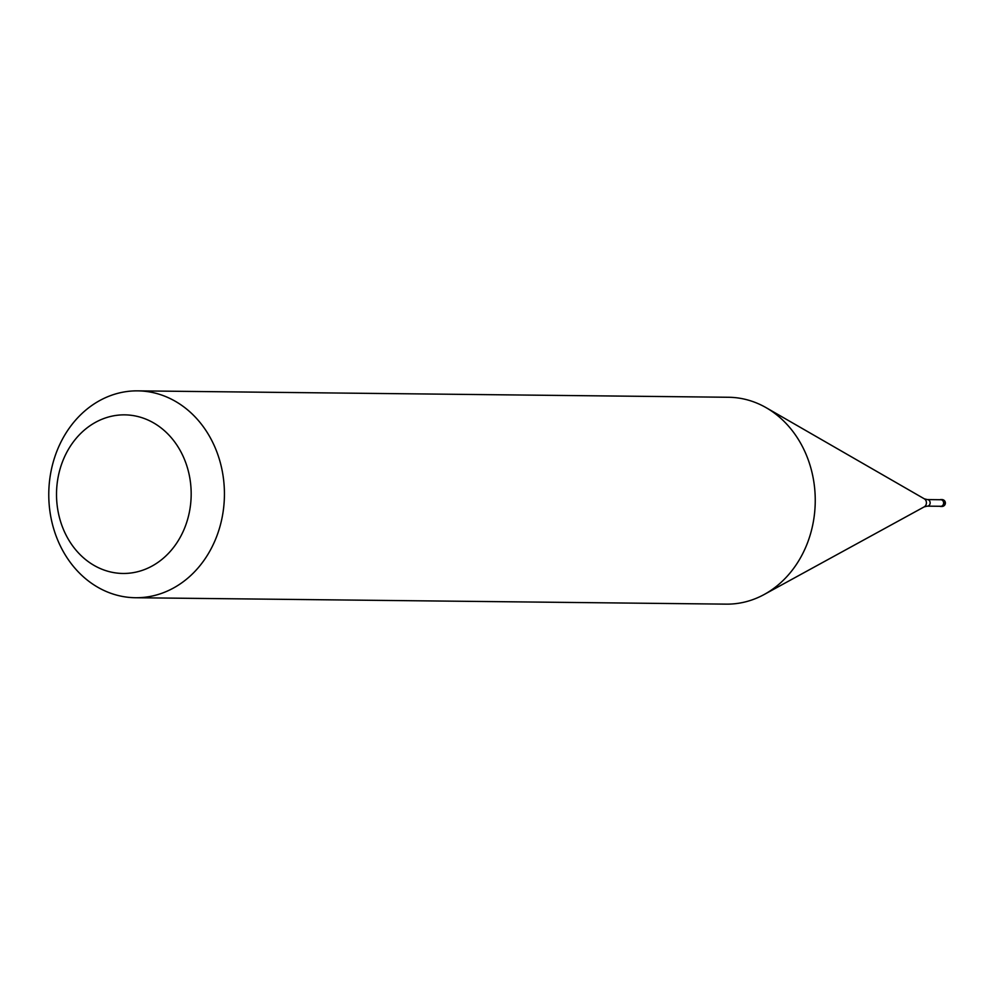 <?xml version="1.0" encoding="UTF-8"?>
<svg xmlns="http://www.w3.org/2000/svg" width="995" height="995" viewBox="0 0 995 995"><rect width="100%" height="100%" fill="white"/><g stroke="black" fill="none" stroke-linecap="round" stroke-linejoin="round"><path stroke-width="1.49" d="M939.939 506.281L939.927 506.293A3.445 2.923 -89.4 0 0 943.621 501.878A3.445 2.923 90.6 0 0 939.964 499.726M927.328 506.144L940.81 506.281A3.271 2.786 -89.4 0 0 943.471 501.94A3.271 2.786 90.6 0 0 940.884 499.739L927.402 499.589A3.271 2.786 90.6 0 1 929.989 501.791A3.271 2.786 -89.4 0 1 927.328 506.144L924.231 506.853A4.453 3.781 -89.4 0 0 926.221 501.356A4.453 3.781 90.6 0 0 924.318 498.818L766.237 407.739A103.443 87.821 90.6 0 1 810.527 466.891A103.443 87.821 -89.4 0 1 764.222 594.475A103.443 87.821 -89.4 0 1 726.313 604.139L135.482 597.734A103.443 87.821 -89.4 0 0 219.708 460.498A103.443 87.821 90.6 0 0 137.72 390.861A103.443 87.821 90.6 0 0 53.494 528.109A103.443 87.821 -89.4 0 0 135.482 597.734M60.135 520.074A79.301 67.324 -89.4 0 0 145.618 569.115A79.301 67.324 -89.4 0 0 187.558 468.247A79.301 67.324 90.6 0 0 102.075 419.206A79.301 67.324 90.6 0 0 60.135 520.074M728.303 397.254A103.443 87.821 90.6 0 1 728.551 397.266A103.443 87.821 90.6 0 1 766.237 407.739M941.357 506.405A3.445 2.923 -89.4 0 0 944.703 501.89A3.445 2.923 90.6 0 0 941.979 499.577L940.884 499.565M941.432 499.627A3.445 2.923 90.6 0 1 941.979 499.577A3.445 3.445 0 0 1 945.25 502.065A3.445 3.445 0 0 1 941.904 506.467L940.81 506.455M924.231 506.853L764.222 594.475M927.402 499.589L924.318 498.818M728.551 397.266L137.72 390.861"/></g></svg>
